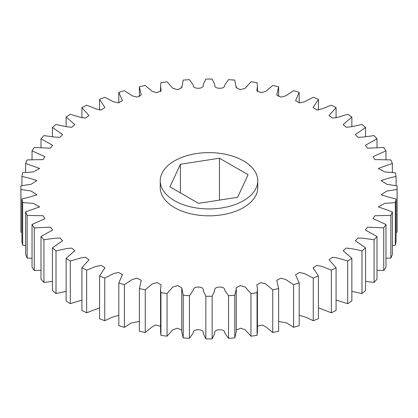 <?xml version="1.0" encoding="UTF-8"?>
<svg xmlns="http://www.w3.org/2000/svg" width="418" height="418" viewBox="0 0 418 418"><rect width="100%" height="100%" fill="white"/><g stroke="black" fill="none" stroke-linecap="round" stroke-linejoin="round"><path stroke-width="0.63" d="M243.485 200.692A48.765 28.158 180 0 1 190.336 206.795A48.765 28.158 180 0 1 160.235 180.785A48.765 28.158 180 0 1 174.515 160.873A48.765 28.158 180 0 1 227.664 154.77A48.765 28.158 180 0 1 257.765 180.785A48.765 28.158 180 0 1 243.485 200.692M257.765 180.785L257.765 187.666A48.765 28.158 180 0 1 243.485 207.579A48.765 28.158 180 0 1 190.336 213.682A48.765 28.158 180 0 1 160.235 187.666L160.235 180.785M99.573 276A188.1 108.596 0 0 0 104.751 278.064L104.751 320.726A188.1 108.596 0 0 1 99.573 318.662L99.573 276L104.923 267.818L101.198 265.42L96.203 266.381L86.641 270.148L86.641 312.81L99.573 307.81M118.811 282.97A188.1 108.596 0 0 0 124.381 284.658L124.381 327.32A188.1 108.596 0 0 1 118.811 325.632L118.811 282.97L122.437 274.689L118.461 272.431L113.581 273.576L104.751 278.064M139.366 288.551A188.1 108.596 0 0 0 145.25 289.841L145.25 332.503A188.1 108.596 0 0 1 139.366 331.213L139.366 288.551L141.263 280.337L137.125 278.195L132.328 279.48L124.381 284.658M160.554 288.916L160.554 331.578L160.935 335.325L160.935 292.663L160.554 288.916L161.139 284.71L156.964 282.61L152.183 283.994L145.25 289.841M160.935 292.663A188.1 108.596 0 0 0 167.043 293.53L167.043 336.192L172.702 329.917L177.143 328.203L181.741 329.98M181.741 288.916L181.741 331.578L183.209 337.906L183.209 295.244L181.793 287.824L177.791 285.614L172.843 287.014L167.043 293.53M183.209 295.244A188.1 108.596 0 0 0 189.453 295.678L189.453 338.34L193.168 333.109C193.231 330.774 195.039 329.65 198.587 329.739C202.124 329.896 203.681 331.14 203.258 333.465L205.855 338.914A188.1 108.596 0 0 0 212.145 338.914L214.742 333.465C214.319 331.14 215.876 329.896 219.413 329.739C222.961 329.65 224.769 330.774 224.832 333.109L228.547 338.34A188.1 108.596 0 0 0 234.791 337.906L236.259 331.578L236.259 288.916L234.791 295.244L234.791 337.906M205.855 338.914L205.855 296.252L203.258 290.803C203.681 288.477 202.124 287.234 198.587 287.077C195.039 286.988 193.231 288.112 193.168 290.447L189.453 295.678M205.855 296.252A188.1 108.596 0 0 0 212.145 296.252L212.145 338.914M228.547 338.34L228.547 295.678L224.832 290.447C224.769 288.112 222.961 286.988 219.413 287.077C215.876 287.234 214.319 288.477 214.742 290.803L212.145 296.252M228.547 295.678A188.1 108.596 0 0 0 234.791 295.244M236.259 329.98L240.857 328.203L245.298 329.917L250.957 336.192L250.957 293.53L245.157 287.014L240.209 285.614L236.207 287.824L236.259 288.916M250.957 293.53A188.1 108.596 0 0 0 257.065 292.663L257.065 335.325L257.446 331.578L257.446 288.916L257.065 292.663M257.446 326.197L262.598 325.047L266.292 327.216L272.75 332.503L272.75 289.841L265.817 283.994L261.036 282.61L256.861 284.71L257.446 288.916M272.75 289.841A188.1 108.596 0 0 0 278.634 288.551L278.634 331.213A188.1 108.596 0 0 1 272.75 332.503M278.634 321.437L286.67 322.989L293.619 327.32L293.619 284.658L285.672 279.48L280.875 278.195L276.737 280.337L278.634 288.551M293.619 284.658A188.1 108.596 0 0 0 299.189 282.97L299.189 325.632A188.1 108.596 0 0 1 293.619 327.32M299.189 315.214L306.279 317.403L313.249 320.726L313.249 278.064L304.419 273.576L299.539 272.431L295.563 274.689L299.189 282.97M313.249 278.064A188.1 108.596 0 0 0 318.427 276L318.427 318.662A188.1 108.596 0 0 1 313.249 320.726M318.427 307.81L331.359 312.81L331.359 270.148L321.797 266.381L316.802 265.42L313.077 267.818L318.427 276M331.359 270.148A188.1 108.596 0 0 0 336.072 267.739L336.072 310.402A188.1 108.596 0 0 1 331.359 312.81M336.072 300.061L347.687 303.693L347.687 261.031L337.545 258.016L332.441 257.253L329.029 259.797L336.072 267.739M347.687 261.031A188.1 108.596 0 0 0 351.862 258.314L351.862 300.976A188.1 108.596 0 0 1 347.687 303.693M351.862 291.393L361.993 293.509L361.993 250.847L351.433 248.6L346.24 248.067L343.194 250.737L351.862 258.314M361.993 250.847A188.1 108.596 0 0 0 365.567 247.858L365.567 290.52A188.1 108.596 0 0 1 361.993 293.509M365.567 281.387L374.068 282.401L374.068 239.739L363.252 238.276L358.017 237.988L355.363 240.763L365.567 247.858M374.068 239.739A188.1 108.596 0 0 0 376.994 236.52L376.994 279.182A188.1 108.596 0 0 1 374.068 282.401M376.994 270.284L383.734 270.535L383.734 227.873L367.589 227.162L365.363 230.025L376.994 236.52M383.734 227.873A188.1 108.596 0 0 0 385.966 224.476L385.966 267.139A188.1 108.596 0 0 1 383.734 270.535M385.966 258.287L390.856 258.078L390.856 215.416L374.831 215.745L373.049 218.666L385.966 224.476M390.856 215.416A188.1 108.596 0 0 0 392.361 211.889L392.361 254.552A188.1 108.596 0 0 1 390.856 258.078M392.361 245.585L395.323 245.22L395.323 202.558L384.738 203.404L378.306 206.868L392.361 211.889M395.323 202.558A188.1 108.596 0 0 0 396.081 198.952L396.081 241.614A188.1 108.596 0 0 1 395.323 245.22M396.081 232.356L397.074 232.147L397.074 189.485L386.906 191.047L381.064 194.757L388.097 197.003L396.081 198.952M397.074 189.485A188.1 108.596 0 0 0 397.1 187.666A188.1 108.596 0 0 0 397.074 185.853L386.906 184.291L381.064 180.581L388.097 178.334L396.081 176.386A188.1 108.596 0 0 0 395.323 172.78L384.738 171.934L378.306 168.47L392.361 163.448A188.1 108.596 0 0 0 390.856 159.922L374.831 159.592L373.049 156.672L385.966 150.861A188.1 108.596 0 0 0 383.734 147.465L367.589 148.176L365.363 145.312L376.994 138.818A188.1 108.596 0 0 0 374.068 135.599L363.252 137.062L358.017 137.35L355.363 134.575L365.567 127.48A188.1 108.596 0 0 0 361.993 124.491L351.433 126.738L346.24 127.271L343.194 124.601L351.862 117.024A188.1 108.596 0 0 0 347.687 114.307L337.545 117.322L332.441 118.085L329.029 115.54L336.072 107.598A188.1 108.596 0 0 0 331.359 105.19L321.797 108.957L316.802 109.918L313.077 107.52L318.427 99.338A188.1 108.596 0 0 0 313.249 97.274L304.419 101.762L299.539 102.906L295.563 100.649L299.189 92.368A188.1 108.596 0 0 0 293.619 90.68L285.672 95.858L280.875 97.143L276.737 95.001L278.634 86.787A188.1 108.596 0 0 0 272.75 85.497L265.817 91.343L261.036 92.728L256.861 90.628L257.446 86.421L257.446 91.803M20.9 187.666A188.1 108.596 0 0 0 20.926 189.485L20.926 232.147A188.1 108.596 0 0 1 20.9 230.334L20.9 187.666A188.1 108.596 0 0 1 20.926 185.853L31.094 184.291L36.936 180.581L29.903 178.334L21.919 176.386A188.1 108.596 0 0 1 22.676 172.78L33.262 171.934L39.694 168.47L25.639 163.448A188.1 108.596 0 0 1 27.144 159.922L43.169 159.592L44.951 156.672L32.034 150.861A188.1 108.596 0 0 1 34.266 147.465L50.411 148.176L52.637 145.312L41.006 138.818A188.1 108.596 0 0 1 43.932 135.599L54.748 137.062L59.983 137.35L62.637 134.575L52.433 127.48A188.1 108.596 0 0 1 56.007 124.491L66.567 126.738L71.76 127.271L74.806 124.601L66.138 117.024A188.1 108.596 0 0 1 70.313 114.307L80.455 117.322L85.559 118.085L88.971 115.54L81.928 107.598A188.1 108.596 0 0 1 86.641 105.19L96.203 108.957L101.198 109.918L104.923 107.52L99.573 99.338A188.1 108.596 0 0 1 104.751 97.274L113.581 101.762L118.461 102.906L122.437 100.649L118.811 92.368A188.1 108.596 0 0 1 124.381 90.68L132.328 95.858L137.125 97.143L141.263 95.001L139.366 86.787A188.1 108.596 0 0 1 145.25 85.497L152.183 91.343L156.964 92.728L161.139 90.628L160.554 86.421L160.935 82.675A188.1 108.596 0 0 1 167.043 81.808L172.843 88.323L177.791 89.724L181.793 87.514L183.209 80.094A188.1 108.596 0 0 1 189.453 79.66L193.168 84.891C193.231 87.226 195.039 88.35 198.587 88.261C202.124 88.104 203.681 86.86 203.258 84.535L205.855 79.086A188.1 108.596 0 0 1 212.145 79.086L214.742 84.535C214.319 86.86 215.876 88.104 219.413 88.261C222.961 88.35 224.769 87.226 224.832 84.891L228.547 79.66A188.1 108.596 0 0 1 234.791 80.094L236.207 87.514L240.209 89.724L245.157 88.323L250.957 81.808A188.1 108.596 0 0 1 257.065 82.675L257.446 86.421M21.919 198.952A188.1 108.596 0 0 0 22.676 202.558L22.676 245.22A188.1 108.596 0 0 1 21.919 241.614L21.919 198.952L29.903 197.003L36.936 194.757L31.094 191.047L20.926 189.485M25.639 211.889A188.1 108.596 0 0 0 27.144 215.416L27.144 258.078A188.1 108.596 0 0 1 25.639 254.552L25.639 211.889L39.694 206.868L33.262 203.404L22.676 202.558M32.034 224.476A188.1 108.596 0 0 0 34.266 227.873L34.266 270.535A188.1 108.596 0 0 1 32.034 267.139L32.034 224.476L44.951 218.666L43.169 215.745L27.144 215.416M41.006 236.52A188.1 108.596 0 0 0 43.932 239.739L43.932 282.401A188.1 108.596 0 0 1 41.006 279.182L41.006 236.52L52.637 230.025L50.411 227.162L34.266 227.873M52.433 247.858A188.1 108.596 0 0 0 56.007 250.847L56.007 293.509A188.1 108.596 0 0 1 52.433 290.52L52.433 247.858L62.637 240.763L59.983 237.988L54.748 238.276L43.932 239.739M66.138 258.314A188.1 108.596 0 0 0 70.313 261.031L70.313 303.693A188.1 108.596 0 0 1 66.138 300.976L66.138 258.314L74.806 250.737L71.76 248.067L66.567 248.6L56.007 250.847M86.641 312.81A188.1 108.596 0 0 1 81.928 310.402L81.928 267.739L88.971 259.797L85.559 257.253L80.455 258.016L70.313 261.031M81.928 267.739A188.1 108.596 0 0 0 86.641 270.148M70.313 303.693L81.928 300.061M56.007 293.509L66.138 291.393M43.932 282.401L52.433 281.387M34.266 270.535L41.006 270.284M27.144 258.078L32.034 258.287M22.676 245.22L25.639 245.585M20.926 232.147L21.919 232.356M397.074 232.147A188.1 108.596 0 0 0 397.1 230.334L397.1 187.666M250.957 336.192A188.1 108.596 0 0 0 257.065 335.325M183.209 337.906A188.1 108.596 0 0 0 189.453 338.34M160.935 335.325A188.1 108.596 0 0 0 167.043 336.192M145.25 332.503L151.708 327.216L155.402 325.047L160.554 326.197M124.381 327.32L131.33 322.989L139.366 321.437M104.751 320.726L111.721 317.403L118.811 315.214M396.081 185.644L396.081 176.386M392.361 172.415L392.361 163.448M385.966 159.713L385.966 150.861M376.994 147.716L376.994 138.818M365.567 136.613L365.567 127.48M351.862 126.607L351.862 117.024M336.072 117.939L336.072 107.598M318.427 110.19L318.427 99.338M299.189 102.786L299.189 92.368M278.634 96.563L278.634 86.787M139.366 86.787L139.366 96.563M118.811 92.368L118.811 102.786M99.573 99.338L99.573 110.19M81.928 107.598L81.928 117.939M66.138 117.024L66.138 126.607M52.433 127.48L52.433 136.613M41.006 138.818L41.006 147.716M32.034 150.861L32.034 159.713M25.639 163.448L25.639 172.415M21.919 176.386L21.919 185.644M219.471 158.218L248.083 174.734L237.612 197.301L198.529 203.347L169.917 186.83L180.388 164.264L219.471 158.218L219.471 200.107M180.388 164.264L180.388 192.876M160.554 86.421L160.554 91.803M181.741 86.421L181.741 88.02M236.259 86.421L236.259 88.02"/></g></svg>
